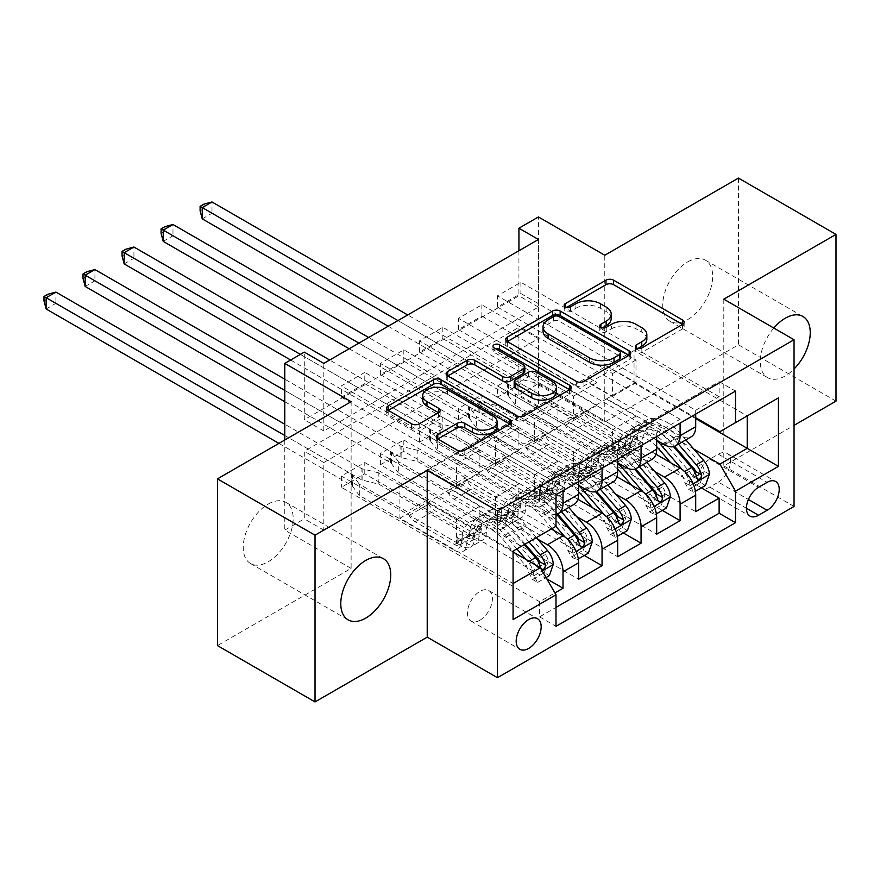 <?xml version="1.0" encoding="UTF-8"?>
<svg xmlns="http://www.w3.org/2000/svg" width="880" height="880" viewBox="0 0 880 880"><rect width="100%" height="100%" fill="white"/><g stroke="black" fill="none" stroke-linecap="round" stroke-linejoin="round"><path stroke-width="0.66" stroke-dasharray="4.4 3.3" d="M638.011 348.447L636.504 349.327A3.795 2.189 0 0 0 635.393 350.867A3.795 2.189 0 0 0 636.504 352.418A3.795 2.189 0 0 0 641.861 352.418L682.561 328.922A5.412 3.124 0 0 0 684.145 326.711A5.412 3.124 0 0 0 682.561 324.5L682.495 324.456M566.764 307.318L565.257 308.187A3.795 2.189 0 0 0 564.146 309.738A3.795 2.189 0 0 0 565.257 311.289A3.795 2.189 0 0 0 570.614 311.289L575.883 308.242L575.883 303.743M602.393 327.877L600.875 328.757A3.795 2.189 0 0 0 599.764 330.308A3.795 2.189 0 0 0 600.875 331.848A3.795 2.189 0 0 0 606.243 331.848L611.501 328.812L611.501 324.302M268.191 504.097A35.321 20.394 -60 0 1 285.857 502.348A35.321 20.394 -60 0 1 291.269 530.651A35.321 20.394 -60 0 1 268.191 561.781A35.321 20.394 -60 0 1 250.536 563.53A35.321 20.394 -60 0 1 245.124 535.227A35.321 20.394 -60 0 1 268.191 504.097M773.806 328.053A35.321 20.394 120 0 0 767.613 377.652A35.321 20.394 120 0 0 785.268 375.903A35.321 20.394 120 0 0 794.046 368.995M687.709 261.899A35.321 20.394 -60 0 1 705.364 260.15A35.321 20.394 -60 0 1 710.787 288.453A35.321 20.394 -60 0 1 687.709 319.572A35.321 20.394 -60 0 1 670.043 321.321A35.321 20.394 -60 0 1 664.631 293.018A35.321 20.394 -60 0 1 687.709 261.899M479.897 620.246A17.655 10.197 120 0 0 491.436 604.681A17.655 10.197 120 0 0 488.73 590.535A17.655 10.197 120 0 0 479.897 591.404A17.655 10.197 120 0 0 468.369 606.969A17.655 10.197 120 0 0 471.075 621.115A17.655 10.197 120 0 0 479.897 620.246M738.441 178.079L738.441 344.806L604.78 421.982L538.439 383.68L538.439 216.942M836 401.137L738.441 344.806M546.832 578.897L364.782 473.792L341.363 487.311L539.605 601.766L554.928 592.922M584.298 555.467L403.81 451.264L380.391 464.783L578.633 579.238M623.315 532.939L442.827 428.736L419.419 442.255L617.661 556.71M662.343 510.411L481.855 406.208L458.436 419.727L656.678 534.182M719.125 396.737L520.883 282.282L497.464 295.801L695.706 410.256L719.125 396.737L719.125 381.645L539.605 485.287L539.605 500.379L341.363 385.924L364.782 372.405L364.782 383.669L341.363 397.188L341.363 385.924M680.097 419.276L481.855 304.821L458.436 318.329L656.678 432.795L680.097 419.276L680.097 423.104M641.069 441.804L442.827 327.349L419.419 340.868L617.661 455.323L641.069 441.804L641.069 445.632M602.052 464.332L403.81 349.877L380.391 363.396L578.633 477.851L602.052 464.332L602.052 468.16M551.32 528.99L466.246 479.875L495.517 497.233L495.517 519.981L380.391 453.519L403.81 440L403.81 451.264M537.614 539.11L450.637 488.895L466.246 479.875M577.918 499.29L505.263 457.347L534.534 474.694L534.534 497.453L419.419 430.991L442.827 417.472L442.827 428.736M576.642 516.582L489.654 466.356L505.263 457.347M616.935 476.762L544.291 434.819L573.562 452.166L573.562 474.925L458.436 408.463L481.855 394.944L481.855 406.208M615.67 494.054L528.682 443.828L544.291 434.819M538.439 239.481L538.439 307.065L323.807 430.991L323.807 363.396M520.883 282.282L520.883 293.546L497.464 307.065L497.464 295.801M481.855 304.821L481.855 316.085L458.436 329.604L458.436 318.329M442.827 327.349L442.827 338.613L419.419 352.132L419.419 340.868M403.81 349.877L403.81 361.141L380.391 374.66L380.391 363.396M538.439 406.208L323.807 530.123L323.807 462.528L538.439 338.613L538.439 406.208L518.925 394.944L538.439 383.68M520.883 383.669L497.464 397.188L497.464 385.924L520.883 372.405L520.883 383.669L701.371 487.883M458.436 419.727L458.436 408.463M419.419 442.255L419.419 430.991M380.391 464.783L380.391 453.519M364.782 473.792L364.782 462.528L341.363 476.047L341.363 487.311M403.81 361.141L518.925 427.603L518.925 450.362L489.654 433.466L466.246 447.436L563.024 503.316A22.077 12.749 -120 0 0 574.057 504.405M466.246 447.436L450.637 456.445L547.415 512.325L563.024 503.316M442.827 338.613L557.953 405.075L557.953 427.834L528.682 410.938L505.263 424.908L602.052 480.777A22.077 12.749 -120 0 0 613.085 481.877M505.263 424.908L489.654 433.917L578.633 485.287M481.855 316.085L596.981 382.547L596.981 405.306L567.71 388.41L544.291 402.369L641.069 458.249A22.077 12.749 -120 0 0 652.113 459.338M544.291 402.369L528.682 411.389L617.661 462.759M654.687 471.515L567.71 421.3L583.319 412.291L612.59 429.638L612.59 452.397L497.464 385.924M655.963 454.234L583.319 412.291M520.883 293.546L635.998 360.019L635.998 382.767L606.727 365.871L567.71 388.85L656.678 440.22M583.319 379.841L680.097 435.721A22.077 12.749 -120 0 0 691.13 436.81M695.706 414.084L695.706 410.256M563.024 490.688L563.024 486.86L539.605 500.379M578.633 481.679L578.633 477.851M617.661 459.151L617.661 455.323M656.678 436.623L656.678 432.795M539.605 601.766L539.605 616.869L555.995 607.398M364.782 383.669L479.897 450.142L479.897 472.89L450.637 455.994L399.905 485.738L399.905 518.177L513.073 583.517L513.073 551.078L502.744 539.154A35.046 20.229 -120 0 0 474.089 527.934A35.046 20.229 -120 0 0 466.84 543.532A17.38 10.032 60 0 1 463.243 551.265A17.38 10.032 60 0 1 454.542 550.407L359.315 495.429L359.315 484.165L406.923 511.643L426.437 500.379L428.637 504.196A11.99 6.919 -120 0 0 434.632 510.521L474.056 533.28A10.208 5.896 60 0 0 479.16 533.786A10.208 5.896 60 0 0 481.272 529.243A42.218 24.376 -120 0 1 490.017 510.455L482.603 514.745A42.218 24.376 -120 0 0 473.858 533.522L481.272 529.243M513.073 551.98L427.218 502.414L456.489 519.761L456.489 542.509L341.363 476.047M399.905 518.177L427.218 502.414M693.715 448.987L606.727 398.772L634.051 382.998L695.706 418.594M634.051 382.998L634.051 350.559L747.219 415.888L719.906 431.662M634.051 350.559L606.727 366.322L695.706 417.692M351.12 401.698L351.12 568.425L217.459 645.59M351.12 568.425L284.779 530.123L304.293 518.859L304.293 451.264L518.925 327.349L518.925 394.944M323.807 530.123L304.293 518.859M723.8 299.178L723.8 465.916L794.046 425.359M723.8 465.916L794.046 506.462M284.779 440L284.779 530.123M518.925 250.745L518.925 295.801L304.293 419.727L304.293 352.132M399.905 485.738L513.073 551.078L540.386 535.304L427.218 469.964M450.637 488.895L427.218 502.865M489.654 466.356L466.246 480.326M528.682 443.828L505.263 457.798M567.71 421.3L544.291 435.27M606.727 398.772L583.319 412.742M538.439 307.065L518.925 295.801M323.807 430.991L304.293 419.727M538.439 338.613L518.925 327.349M323.807 462.528L304.293 451.264M606.727 399.223L635.998 416.119L635.998 438.878L612.59 452.397M635.998 416.119L612.59 429.638M635.998 438.878L520.883 372.405M497.464 397.188L695.706 511.643M719.125 381.645L735.515 391.105M497.464 307.065L612.59 373.538L612.59 396.286L583.319 379.39M635.998 382.767L612.59 396.286M635.998 360.019L612.59 373.538M563.024 486.86L364.782 372.405M567.71 421.751L596.981 438.647L573.562 452.166M596.981 438.647L596.981 461.406L573.562 474.925M596.981 461.406L481.855 394.944M458.436 329.604L573.562 396.066L573.562 418.825L544.291 401.918M596.981 405.306L573.562 418.825M596.981 382.547L573.562 396.066M557.953 427.834L534.534 441.353L505.263 424.457M557.953 405.075L534.534 418.594L534.534 441.353M419.419 352.132L534.534 418.594M528.682 444.279L557.953 461.175L557.953 483.934L442.827 417.472M557.953 483.934L534.534 497.453M557.953 461.175L534.534 474.694M518.925 450.362L495.517 463.881L466.246 446.985M518.925 427.603L495.517 441.122L495.517 463.881M380.391 374.66L495.517 441.122M489.654 466.807L518.925 483.714L518.925 506.462L403.81 440M518.925 506.462L495.517 519.981M518.925 483.714L495.517 497.233M479.897 472.89L456.489 486.409L427.218 469.513M479.897 450.142L456.489 463.661L456.489 486.409M539.605 485.287L555.995 494.747M555.995 526.295L540.386 535.304M341.363 397.188L456.489 463.661M555.995 514.305A22.077 12.749 60 0 1 547.415 512.325M450.637 489.346L479.897 506.242L479.897 529.001L364.782 462.528M539.605 616.869L555.995 626.329M479.897 529.001L456.489 542.509M479.897 506.242L456.489 519.761M513.073 619.564L513.073 583.517M718.344 482.13A17.105 9.878 120 0 0 729.52 467.06A17.105 9.878 120 0 0 726.891 453.343A17.105 9.878 120 0 0 718.344 454.19L709.753 459.151A17.105 9.878 120 0 0 698.577 474.232A17.105 9.878 120 0 0 701.206 487.938A17.105 9.878 120 0 0 709.753 487.091L718.344 482.13L748.407 499.488M604.78 421.982L604.78 255.244M646.844 339.207A17.336 10.01 0 0 0 641.762 332.134L641.762 327.624M611.501 328.812A17.336 10.01 0 0 1 636.02 328.812L641.762 332.134M611.215 318.637A17.336 10.01 0 0 0 606.144 311.564L606.144 307.054M575.883 308.242A17.336 10.01 0 0 1 600.402 308.242L606.144 311.564M507.386 341.594L507.32 341.638A5.412 3.124 0 0 0 505.725 343.849A5.412 3.124 0 0 0 507.32 346.06L576.268 385.869A5.412 3.124 0 0 0 583.924 385.869L629.123 359.777A5.412 3.124 0 0 0 630.718 357.566A5.412 3.124 0 0 0 629.123 355.355L629.057 355.311M620.664 357.566A3.795 2.189 0 0 0 619.553 356.015L619.553 351.505M543.037 331.353A17.336 10.01 0 0 1 548.108 324.28L553.663 321.068A3.795 2.189 0 0 1 559.031 321.068L619.553 356.015M569.492 389.697L569.558 389.741A5.412 3.124 0 0 1 571.153 391.952A5.412 3.124 0 0 1 569.558 394.163L524.359 420.255L524.359 415.756M447.821 375.991L447.755 376.024A5.412 3.124 0 0 0 446.16 378.235A5.412 3.124 0 0 0 447.755 380.457L516.703 420.255A5.412 3.124 0 0 0 524.359 420.255M524.799 371.382A5.412 3.124 0 0 0 523.215 369.171L494.098 352.363L494.098 347.864M495.616 348.733A3.795 2.189 0 0 0 492.987 350.812A3.795 2.189 0 0 0 494.098 352.363M556.468 391.842A14.487 8.371 0 0 0 552.233 385.924L552.233 381.414M514.162 386.309A5.412 3.124 0 0 1 515.746 384.098L528.572 376.695A5.412 3.124 0 0 1 536.239 376.695L552.233 385.924M437.866 439.01L437.789 439.054A5.412 3.124 0 0 0 436.205 441.265A5.412 3.124 0 0 0 437.789 443.476L457.138 454.652A5.412 3.124 0 0 0 464.794 454.652L509.993 428.549A5.412 3.124 0 0 0 511.588 426.338A5.412 3.124 0 0 0 509.993 424.127L509.927 424.083M497.101 426.338A14.487 8.371 0 0 0 492.855 420.42L492.855 415.921M422.73 400.136A14.487 8.371 0 0 1 431.673 392.403A14.487 8.371 0 0 1 447.469 394.218L492.855 420.42M388.256 410.377L388.19 410.421A5.412 3.124 0 0 0 386.606 412.632A5.412 3.124 0 0 0 388.19 414.843L411.554 428.329A5.412 3.124 0 0 0 419.21 428.329L438.559 417.164A5.412 3.124 0 0 0 440.143 414.953A5.412 3.124 0 0 0 438.559 412.742L438.482 412.698M709.368 474.243L704.286 471.317A7.447 4.301 -120 0 0 701.393 464.431L678.359 437.756A35.046 20.229 -120 0 0 649.704 426.547A35.046 20.229 -120 0 0 642.444 442.145L635.03 446.424A17.38 10.032 60 0 1 631.433 454.157A17.38 10.032 60 0 1 622.743 453.299L618.827 451.044A3.311 1.914 -0 0 0 614.141 451.044A3.311 1.914 -0 0 0 613.173 452.397A3.311 1.914 -0 0 0 614.141 453.739L618.057 456.005A17.38 10.032 -120 0 0 626.747 456.863A17.38 10.032 -120 0 0 630.355 449.13L622.93 453.409A17.38 10.032 60 0 1 619.333 461.142A17.38 10.032 60 0 1 610.643 460.284L515.416 405.306L515.416 394.042L563.024 421.531L582.538 410.256L584.738 414.073A11.99 6.919 -120 0 0 590.733 420.398L630.157 443.157A10.208 5.896 60 0 0 635.261 443.663A10.208 5.896 60 0 0 637.373 439.12A42.218 24.376 -120 0 1 646.118 420.343L638.704 424.622A42.218 24.376 -120 0 0 629.959 443.399L637.373 439.12M656.678 440.462A42.218 24.376 -120 0 0 626.604 431.607A42.218 24.376 -120 0 0 617.859 450.384L625.273 446.105A10.208 5.896 60 0 1 623.161 450.648A10.208 5.896 60 0 1 618.057 450.142L614.141 447.887A3.311 1.914 180 0 1 613.173 446.534A3.311 1.914 180 0 1 614.141 445.181A3.311 1.914 180 0 1 618.827 445.181L622.743 447.436A10.208 5.896 -120 0 0 627.847 447.942A10.208 5.896 -120 0 0 629.959 443.399M642.444 442.145A17.38 10.032 60 0 1 638.847 449.878A17.38 10.032 60 0 1 630.157 449.02L534.93 394.042L518.914 390.093A5.522 3.19 180 0 1 517.176 389.422L212.003 213.235L212.003 201.971M582.538 410.256L534.93 382.778L534.93 394.042M685.839 439.868L680.636 433.84A42.218 24.376 -120 0 0 646.118 420.343M684.772 482.581L689.854 485.507L693.759 492.272L688.688 489.346L684.772 482.581A7.447 4.301 -120 0 0 681.879 475.695L670.67 462.715M689.854 485.507A14.63 8.448 -120 0 0 684.156 471.779L682.264 469.59M617.859 450.384A10.208 5.896 60 0 1 615.747 454.927A10.208 5.896 60 0 1 610.643 454.421L571.219 431.662A11.99 6.919 60 0 1 565.224 425.337L563.024 421.531M656.678 446.677A35.046 20.229 -120 0 0 630.19 437.822A35.046 20.229 -120 0 0 622.93 453.409M693.759 492.272L695.376 491.337M688.688 489.346L700.392 482.581L705.463 485.507M704.286 471.317L700.392 482.581M388.19 326.216L507.419 395.054A5.522 3.19 180 0 1 508.585 396.055L515.416 405.306M202.246 218.867L212.003 213.235L203.995 208.615L200.101 210.87M678.425 444.147L673.222 438.119A42.218 24.376 -120 0 0 638.704 424.622M625.273 446.105A42.218 24.376 60 0 1 634.018 427.328A42.218 24.376 60 0 1 668.536 440.825L673.541 446.622M635.03 446.424A35.046 20.229 60 0 1 642.29 430.837A35.046 20.229 60 0 1 670.945 442.046L674.597 446.281M695.849 471.625L692.67 476.322L691.174 474.331A7.447 4.301 -120 0 0 689.293 471.416L666.259 444.741A35.046 20.229 -120 0 0 637.604 433.532A35.046 20.229 -120 0 0 630.355 449.13M534.93 382.778L518.914 378.829A5.522 3.19 180 0 1 517.176 378.158L407.704 314.952M397.947 320.584L507.419 383.79A5.522 3.19 180 0 1 508.585 384.791L515.416 394.042M203.995 204.105L203.995 208.615M670.34 496.771L665.269 493.845A7.447 4.301 -120 0 0 662.365 486.959L639.331 460.295A35.046 20.229 -120 0 0 610.676 449.086A35.046 20.229 -120 0 0 603.427 464.673L596.013 468.952A17.38 10.032 60 0 1 592.405 476.696A17.38 10.032 60 0 1 583.715 475.827L579.81 473.572A3.311 1.914 -0 0 0 575.124 473.572A3.311 1.914 -0 0 0 574.156 474.925A3.311 1.914 -0 0 0 575.124 476.278L579.029 478.533A17.38 10.032 -120 0 0 587.73 479.391A17.38 10.032 -120 0 0 591.327 471.658L583.913 475.937A17.38 10.032 60 0 1 580.316 483.67A17.38 10.032 60 0 1 571.615 482.812L476.388 427.834L476.388 416.57L523.996 444.059L543.51 432.795L545.71 436.601A11.99 6.919 -120 0 0 551.705 442.926L591.129 465.696A10.208 5.896 60 0 0 596.233 466.202A10.208 5.896 60 0 0 598.345 461.659A42.218 24.376 -120 0 1 607.09 442.871L599.676 447.15A42.218 24.376 -120 0 0 590.931 465.938L598.345 461.659M617.661 463.001A42.218 24.376 -120 0 0 587.576 454.135A42.218 24.376 -120 0 0 578.842 472.923L586.256 468.633A10.208 5.896 60 0 1 584.144 473.176A10.208 5.896 60 0 1 579.029 472.681L575.124 470.415A3.311 1.914 180 0 1 574.156 469.062A3.311 1.914 180 0 1 575.124 467.709A3.311 1.914 180 0 1 579.81 467.709L583.715 469.975A10.208 5.896 -120 0 0 588.819 470.481A10.208 5.896 -120 0 0 590.931 465.938M603.427 464.673A17.38 10.032 60 0 1 599.819 472.406A17.38 10.032 60 0 1 591.129 471.548L495.902 416.57L479.886 412.632A5.522 3.19 180 0 1 478.148 411.95L172.975 235.763L172.975 224.499M543.51 432.795L495.902 405.306L495.902 416.57M646.811 462.396L641.608 456.368A42.218 24.376 -120 0 0 607.09 442.871M645.755 505.109L650.826 508.046L654.731 514.8L649.66 511.874L645.755 505.109A7.447 4.301 -120 0 0 642.851 498.223L631.642 485.254M650.826 508.046A14.63 8.448 -120 0 0 645.128 494.307L643.247 492.118M578.842 472.923A10.208 5.896 60 0 1 576.719 477.466A10.208 5.896 60 0 1 571.615 476.96L532.191 454.19A11.99 6.919 60 0 1 526.196 447.865L523.996 444.059M617.661 469.205A35.046 20.229 -120 0 0 591.162 460.35A35.046 20.229 -120 0 0 583.913 475.937M654.731 514.8L656.359 513.865M649.66 511.874L661.364 505.109L666.435 508.046M665.269 493.845L661.364 505.109M349.173 348.755L468.391 417.582A5.522 3.19 180 0 1 469.568 418.583L476.388 427.834M163.218 241.395L172.975 235.763L164.978 231.143L161.073 233.398M639.397 466.686L634.194 460.658A42.218 24.376 -120 0 0 599.676 447.15M586.256 468.633A42.218 24.376 60 0 1 594.99 449.856A42.218 24.376 60 0 1 629.508 463.353L634.513 469.15M596.013 468.952A35.046 20.229 60 0 1 603.262 453.365A35.046 20.229 60 0 1 631.917 464.574L635.569 468.809M656.832 494.153L653.653 498.85L652.146 496.859A7.447 4.301 -120 0 0 650.265 493.944L627.231 467.28A35.046 20.229 -120 0 0 598.576 456.071A35.046 20.229 -120 0 0 591.327 471.658M495.902 405.306L479.886 401.368A5.522 3.19 180 0 1 478.148 400.686L368.676 337.491M358.93 343.123L468.391 406.318A5.522 3.19 180 0 1 469.568 407.319L476.388 416.57M164.978 226.633L164.978 231.143M631.312 519.31L626.241 516.373A7.447 4.301 -120 0 0 623.337 509.498L600.303 482.823A35.046 20.229 -120 0 0 571.659 471.614A35.046 20.229 -120 0 0 564.399 487.201L556.985 491.491A17.38 10.032 60 0 1 553.388 499.224A17.38 10.032 60 0 1 544.698 498.355L540.782 496.1A3.311 1.914 -0 0 0 536.096 496.1A3.311 1.914 -0 0 0 535.128 497.453A3.311 1.914 -0 0 0 536.096 498.806L540.012 501.061A17.38 10.032 -120 0 0 548.702 501.93A17.38 10.032 -120 0 0 552.299 494.186L544.885 498.476A17.38 10.032 60 0 1 541.288 506.209A17.38 10.032 60 0 1 532.598 505.34L437.371 450.362L437.371 439.098L484.979 466.587L504.493 455.323L506.682 459.129A11.99 6.919 -120 0 0 512.688 465.465L552.112 488.224A10.208 5.896 60 0 0 557.216 488.73A10.208 5.896 60 0 0 559.328 484.187A42.218 24.376 -120 0 1 568.062 465.399L560.648 469.678A42.218 24.376 -120 0 0 551.914 488.466L559.328 484.187M578.633 485.529A42.218 24.376 -120 0 0 548.559 476.663A42.218 24.376 -120 0 0 539.814 495.451L547.228 491.172A10.208 5.896 60 0 1 545.116 495.715A10.208 5.896 60 0 1 540.012 495.209L536.096 492.943A3.311 1.914 180 0 1 535.128 491.601A3.311 1.914 180 0 1 536.096 490.248A3.311 1.914 180 0 1 540.782 490.248L544.698 492.503A10.208 5.896 -120 0 0 549.802 493.009A10.208 5.896 -120 0 0 551.914 488.466M564.399 487.201A17.38 10.032 60 0 1 560.802 494.945A17.38 10.032 60 0 1 552.112 494.076L456.874 439.098L440.858 435.16A5.522 3.19 180 0 1 439.12 434.478L133.947 258.291L133.947 247.027M504.493 455.323L456.874 427.834L456.874 439.098M607.794 484.935L602.58 478.907A42.218 24.376 -120 0 0 568.062 465.399M606.727 527.637L611.798 530.574L615.703 537.328L610.632 534.402L606.727 527.637A7.447 4.301 -120 0 0 603.834 520.762L592.625 507.782M611.798 530.574A14.63 8.448 -120 0 0 606.111 516.835L604.219 514.646M539.814 495.451A10.208 5.896 60 0 1 537.702 499.994A10.208 5.896 60 0 1 532.598 499.488L493.174 476.729A11.99 6.919 60 0 1 487.179 470.393L484.979 466.587M578.633 491.733A35.046 20.229 -120 0 0 552.145 482.878A35.046 20.229 -120 0 0 544.885 498.476M615.703 537.328L617.331 536.393M610.632 534.402L622.336 527.648L627.418 530.574M626.241 516.373L622.336 527.648M290.631 360.019L429.363 440.11A5.522 3.19 180 0 1 430.54 441.122L437.371 450.362M124.19 263.923L133.947 258.291L125.95 253.671L122.045 255.926M600.38 489.214L595.166 483.186A42.218 24.376 -120 0 0 560.648 469.678M547.228 491.172A42.218 24.376 60 0 1 555.973 472.384A42.218 24.376 60 0 1 590.491 485.892L595.485 491.678M556.985 491.491A35.046 20.229 60 0 1 564.234 475.893A35.046 20.229 60 0 1 592.889 487.102L596.552 491.337M617.804 516.692L614.625 521.378L613.118 519.387A7.447 4.301 -120 0 0 611.248 516.483L588.203 489.808A35.046 20.229 -120 0 0 559.559 478.599A35.046 20.229 -120 0 0 552.299 494.186M456.874 427.834L440.858 423.896A5.522 3.19 180 0 1 439.12 423.214L329.659 360.019M300.388 354.387L429.363 428.846A5.522 3.19 180 0 1 430.54 429.847L437.371 439.098M125.95 249.172L125.95 253.671M592.295 541.838L587.213 538.912A7.447 4.301 -120 0 0 584.32 532.026L561.286 505.351A35.046 20.229 -120 0 0 532.631 494.142A35.046 20.229 -120 0 0 525.371 509.74L517.957 514.019A17.38 10.032 60 0 1 514.36 521.752A17.38 10.032 60 0 1 505.67 520.894L501.754 518.628A3.311 1.914 -0 0 0 497.068 518.628A3.311 1.914 -0 0 0 496.1 519.981A3.311 1.914 -0 0 0 497.068 521.334L500.984 523.6A17.38 10.032 -120 0 0 509.674 524.458A17.38 10.032 -120 0 0 513.282 516.725L505.857 521.004A17.38 10.032 60 0 1 502.26 528.737A17.38 10.032 60 0 1 493.57 527.879L398.343 472.89L398.343 461.626L445.951 489.115L465.465 477.851L467.665 481.657A11.99 6.919 -120 0 0 473.66 487.993L513.084 510.752A10.208 5.896 60 0 0 518.188 511.258A10.208 5.896 60 0 0 520.3 506.715A42.218 24.376 -120 0 1 529.045 487.927L521.631 492.206A42.218 24.376 -120 0 0 512.886 510.994L520.3 506.715M555.863 526.372L544.049 512.699A42.218 24.376 -120 0 0 509.531 499.191A42.218 24.376 -120 0 0 500.786 517.979L508.2 513.7A10.208 5.896 60 0 1 506.088 518.243A10.208 5.896 60 0 1 500.984 517.737L497.068 515.482A3.311 1.914 180 0 1 496.1 514.129A3.311 1.914 180 0 1 497.068 512.776A3.311 1.914 180 0 1 501.754 512.776L505.67 515.031A10.208 5.896 -120 0 0 510.774 515.537A10.208 5.896 -120 0 0 512.886 510.994M525.371 509.74A17.38 10.032 60 0 1 521.774 517.473A17.38 10.032 60 0 1 513.084 516.615L417.857 461.626L401.841 457.688A5.522 3.19 180 0 1 400.103 457.006L94.93 280.819L94.93 269.555M465.465 477.851L417.857 450.362L417.857 461.626M568.766 507.463L563.563 501.435A42.218 24.376 -120 0 0 529.045 487.927M567.699 550.176L572.781 553.102L576.686 559.867L571.615 556.93L567.699 550.176A7.447 4.301 -120 0 0 564.806 543.29L553.597 530.31M572.781 553.102A14.63 8.448 -120 0 0 567.083 539.374L565.191 537.185M500.786 517.979A10.208 5.896 60 0 1 498.674 522.522A10.208 5.896 60 0 1 493.57 522.016L454.146 499.257A11.99 6.919 60 0 1 448.151 492.932L445.951 489.115M552.079 528.55L541.772 516.615A35.046 20.229 -120 0 0 513.117 505.406A35.046 20.229 -120 0 0 505.857 521.004M576.686 559.867L578.303 558.921M571.615 556.93L583.319 550.176L588.39 553.102M587.213 538.912L583.319 550.176M284.779 401.698L390.346 462.649A5.522 3.19 180 0 1 391.512 463.65L398.343 472.89M85.173 286.451L94.93 280.819L86.922 276.199L83.028 278.454M561.352 511.742L556.149 505.714A42.218 24.376 -120 0 0 521.631 492.206M508.2 513.7A42.218 24.376 60 0 1 516.945 494.912A42.218 24.376 60 0 1 551.463 508.42L556.468 514.206M517.957 514.019A35.046 20.229 60 0 1 525.217 498.421A35.046 20.229 60 0 1 553.861 509.63L557.524 513.865M578.776 539.22L575.597 543.906L574.101 541.926A7.447 4.301 -120 0 0 572.22 539.011L549.186 512.336A35.046 20.229 -120 0 0 520.531 501.127A35.046 20.229 -120 0 0 513.282 516.725M417.857 450.362L401.841 446.424A5.522 3.19 180 0 1 400.103 445.742L284.779 379.17M284.779 390.434L390.346 451.374A5.522 3.19 180 0 1 391.512 452.386L398.343 461.626M86.922 271.7L86.922 276.199M553.267 564.366L548.196 561.44A7.447 4.301 -120 0 0 545.292 554.554L522.258 527.879A35.046 20.229 -120 0 0 493.603 516.67A35.046 20.229 -120 0 0 486.354 532.268L478.94 536.547A17.38 10.032 60 0 1 475.332 544.28A17.38 10.032 60 0 1 466.642 543.422L462.737 541.167A3.311 1.914 -0 0 0 458.051 541.167A3.311 1.914 -0 0 0 457.083 542.52A3.311 1.914 -0 0 0 458.051 543.862L461.956 546.128A17.38 10.032 -120 0 0 470.657 546.986A17.38 10.032 -120 0 0 474.254 539.253L466.84 543.532M516.835 548.9L505.021 535.227A42.218 24.376 -120 0 0 470.503 521.73A42.218 24.376 -120 0 0 461.769 540.507L469.183 536.228A10.208 5.896 60 0 1 467.071 540.771A10.208 5.896 60 0 1 461.956 540.265L458.051 538.01A3.311 1.914 180 0 1 457.083 536.657A3.311 1.914 180 0 1 458.051 535.304A3.311 1.914 180 0 1 462.737 535.304L466.642 537.559A10.208 5.896 -120 0 0 471.746 538.065A10.208 5.896 -120 0 0 473.858 533.522M486.354 532.268A17.38 10.032 60 0 1 482.746 540.001A17.38 10.032 60 0 1 474.056 539.143L378.829 484.165L362.813 480.216A5.522 3.19 180 0 1 361.075 479.545L55.902 303.358L55.902 292.083M426.437 500.379L378.829 472.89L378.829 484.165M536.349 537.636L524.535 523.963A42.218 24.376 -120 0 0 490.017 510.455M528.682 572.704L533.753 575.63L537.658 582.395L532.587 579.469L528.682 572.704A7.447 4.301 -120 0 0 525.778 565.818L514.569 552.838M533.753 575.63A14.63 8.448 -120 0 0 528.055 561.902L525.866 559.361M461.769 540.507A10.208 5.896 60 0 1 459.646 545.05A10.208 5.896 60 0 1 454.542 544.544L415.118 521.785A11.99 6.919 60 0 1 409.123 515.46L406.923 511.643M537.658 582.395L546.051 577.544M532.587 579.469L544.291 572.704L549.362 575.63M548.196 561.44L544.291 572.704M278.927 443.377L351.318 485.177A5.522 3.19 180 0 1 352.495 486.178L359.315 495.429M46.145 308.99L55.902 303.358L47.905 298.738L44 300.982M528.935 541.915L517.121 528.242A42.218 24.376 -120 0 0 482.603 514.745M469.183 536.228A42.218 24.376 60 0 1 477.917 517.44A42.218 24.376 60 0 1 512.435 530.948L524.249 544.621M478.94 536.547A35.046 20.229 60 0 1 486.189 520.949A35.046 20.229 60 0 1 514.844 532.169L525.151 544.104M539.759 561.748L536.58 566.445L535.073 564.454A7.447 4.301 -120 0 0 533.192 561.539L510.158 534.864A35.046 20.229 -120 0 0 481.503 523.655A35.046 20.229 -120 0 0 474.254 539.253M378.829 472.89L362.813 468.952A5.522 3.19 180 0 1 361.075 468.281L284.779 424.226M284.779 435.49L351.318 473.913A5.522 3.19 180 0 1 352.495 474.914L359.315 484.165M47.905 294.228L47.905 298.738M641.861 352.418L641.861 347.919M570.614 311.289L570.614 306.779M606.243 331.848L606.243 327.349M586.443 489.797L602.052 480.777M625.46 467.258L641.069 458.249M664.488 444.73L680.097 435.721M718.344 454.19L767.118 482.361M709.753 487.091L746.438 508.266M709.753 459.151L758.538 487.311M636.02 328.812L636.02 324.302M600.875 328.757L600.875 327.349M600.402 308.242L600.402 303.743M565.257 308.187L565.257 306.779M682.561 324.5L682.561 328.922M636.504 349.327L636.504 347.919M576.268 385.869L576.268 381.359M507.32 346.06L507.32 341.638M629.123 355.355L629.123 359.777M583.924 385.869L583.924 381.359M559.031 321.068L559.031 316.569M553.663 321.068L553.663 316.569M548.108 324.28L548.108 319.77M569.558 394.163L569.558 389.741M516.703 420.255L516.703 415.756M447.755 380.457L447.755 376.024M523.215 369.171L523.215 364.672M536.239 376.695L536.239 372.185M528.572 376.695L528.572 372.185M515.746 384.098L515.746 379.599M437.789 439.054L437.789 443.476M447.469 394.218L447.469 389.708M438.559 412.742L438.559 417.164M419.21 428.329L419.21 423.83M411.554 428.329L411.554 423.83M388.19 414.843L388.19 410.421M509.993 424.127L509.993 428.549M464.794 454.652L464.794 450.142M457.138 454.652L457.138 450.142M618.827 445.181L618.827 451.044M689.953 485.683L693.154 483.835M704.198 471.603L684.882 482.757M622.743 447.436L630.157 443.157M571.219 431.662L590.733 420.398M610.643 454.421L618.057 450.142M630.157 449.02L622.743 453.299M618.057 456.005L610.643 460.284M673.222 438.119L680.636 433.84M663.135 443.949L668.536 440.825M678.359 437.756L670.945 442.046M666.259 444.741L658.845 449.031M701.393 464.431L693.979 468.71M689.293 471.416L681.879 475.695M565.224 425.337L584.738 414.073M518.914 390.093L518.914 378.829M517.176 389.422L517.176 378.158M507.419 395.054L507.419 383.79M508.585 396.055L508.585 384.791M691.174 474.331L696.784 477.576M614.141 447.887L614.141 453.739M579.81 467.709L579.81 473.572M650.925 508.211L654.126 506.363M665.17 494.131L645.854 505.285M583.715 469.975L591.129 465.696M532.191 454.19L551.705 442.926M571.615 476.96L579.029 472.681M591.129 471.548L583.715 475.827M579.029 478.533L571.615 482.812M634.194 460.658L641.608 456.368M624.107 466.477L629.508 463.353M639.331 460.295L631.917 464.574M627.231 467.28L619.817 471.559M662.365 486.959L654.951 491.249M650.265 493.944L642.851 498.223M526.196 447.865L545.71 436.601M479.886 412.632L479.886 401.368M478.148 411.95L478.148 400.686M468.391 417.582L468.391 406.318M469.568 418.583L469.568 407.319M652.146 496.859L657.756 500.104M575.124 470.415L575.124 476.278M540.782 490.248L540.782 496.1M611.897 530.739L615.098 528.891M626.142 516.659L606.826 527.813M544.698 492.503L552.112 488.224M493.174 476.729L512.688 465.465M532.598 499.488L540.012 495.209M552.112 494.076L544.698 498.355M540.012 501.061L532.598 505.34M595.166 483.186L602.58 478.907M585.079 489.005L590.491 485.892M600.303 482.823L592.889 487.102M588.203 489.808L580.789 494.087M623.337 509.498L615.923 513.777M611.248 516.483L603.834 520.762M487.179 470.393L506.682 459.129M440.858 435.16L440.858 423.896M439.12 434.478L439.12 423.214M429.363 440.11L429.363 428.846M430.54 441.122L430.54 429.847M613.118 519.387L618.739 522.632M536.096 492.943L536.096 498.806M501.754 512.776L501.754 518.628M572.88 553.278L576.081 551.43M587.125 539.187L567.809 550.341M505.67 515.031L513.084 510.752M454.146 499.257L473.66 487.993M493.57 522.016L500.984 517.737M513.084 516.615L505.67 520.894M500.984 523.6L493.57 527.879M556.149 505.714L563.563 501.435M544.049 512.699L551.463 508.42M561.286 505.351L553.861 509.63M549.186 512.336L541.772 516.615M584.32 532.026L576.906 536.305M572.22 539.011L564.806 543.29M448.151 492.932L467.665 481.657M401.841 457.688L401.841 446.424M400.103 457.006L400.103 445.742M390.346 462.649L390.346 451.374M391.512 463.65L391.512 452.386M574.101 541.926L579.711 545.16M497.068 515.482L497.068 521.334M462.737 535.304L462.737 541.167M533.852 575.806L542.245 570.955M548.097 561.726L528.781 572.869M466.642 537.559L474.056 533.28M415.118 521.785L434.632 510.521M454.542 544.544L461.956 540.265M474.056 539.143L466.642 543.422M461.956 546.128L454.542 550.407M517.121 528.242L524.535 523.963M505.021 535.227L512.435 530.948M522.258 527.879L514.844 532.169M510.158 534.864L502.744 539.154M545.292 554.554L537.878 558.833M528.055 561.902L529.166 561.264M533.192 561.539L525.778 565.818M409.123 515.46L428.637 504.196M362.813 480.216L362.813 468.952M361.075 479.545L361.075 468.281M351.318 485.177L351.318 473.913M352.495 486.178L352.495 474.914M535.073 564.454L540.683 567.699M458.051 538.01L458.051 543.862M285.857 502.348L383.416 558.679M705.364 260.15L802.934 316.47M488.73 590.535L537.515 618.695M726.891 453.343L775.676 481.514M701.206 487.938L749.98 516.098M471.075 621.115L519.849 649.286M670.043 321.321L767.613 377.652M250.536 563.53L348.095 619.85M599.764 330.308L599.764 325.798M564.146 309.738L564.146 305.228M684.145 326.711L684.145 322.201M635.393 350.867L635.393 346.368M505.725 343.849L505.725 339.35M630.718 357.566L630.718 353.056M446.16 378.235L446.16 373.736M492.987 350.812L492.987 346.313M571.153 391.952L571.153 387.442M440.143 414.953L440.143 410.443M386.606 412.632L386.606 408.122M511.588 426.338L511.588 421.839M436.205 441.265L436.205 436.766M627.847 447.942L635.261 443.663M615.747 454.927L623.161 450.648M631.433 454.157L638.847 449.878M619.333 461.142L626.747 456.863M634.018 427.328L626.604 431.607M649.704 426.547L642.29 430.837M637.604 433.532L630.19 437.822M692.67 476.322L697.851 479.303M613.173 446.534L613.173 452.397M588.819 470.481L596.233 466.202M576.719 477.466L584.144 473.176M592.405 476.696L599.819 472.406M580.316 483.67L587.73 479.391M594.99 449.856L587.576 454.135M610.676 449.086L603.262 453.365M598.576 456.071L591.162 460.35M653.653 498.85L658.823 501.842M574.156 469.062L574.156 474.925M549.802 493.009L557.216 488.73M537.702 499.994L545.116 495.715M553.388 499.224L560.802 494.945M541.288 506.209L548.702 501.93M555.973 472.384L548.559 476.663M571.659 471.614L564.234 475.893M559.559 478.599L552.145 482.878M614.625 521.378L619.806 524.37M535.128 491.601L535.128 497.453M510.774 515.537L518.188 511.258M498.674 522.522L506.088 518.243M514.36 521.752L521.774 517.473M502.26 528.737L509.674 524.458M516.945 494.912L509.531 499.191M532.631 494.142L525.217 498.421M520.531 501.127L513.117 505.406M575.597 543.906L580.778 546.898M496.1 514.129L496.1 519.981M471.746 538.065L479.16 533.786M459.646 545.05L467.071 540.771M475.332 544.28L482.746 540.001M463.243 551.265L470.657 546.986M477.917 517.44L470.503 521.73M493.603 516.67L486.189 520.949M481.503 523.655L474.089 527.934M536.58 566.445L541.75 569.426M457.083 536.657L457.083 542.52"/><path stroke-width="1.32" d="M636.504 347.919A3.795 2.189 0 0 0 641.861 347.919L682.561 324.412A5.412 3.124 0 0 0 684.145 322.201A5.412 3.124 0 0 0 682.561 319.99L613.613 280.181A5.412 3.124 0 0 0 605.957 280.181L565.257 303.688A3.795 2.189 0 0 0 564.146 305.228A3.795 2.189 0 0 0 565.257 306.779A3.795 2.189 0 0 0 570.614 306.779L575.883 303.743A17.336 10.01 0 0 1 600.402 303.743L606.144 307.054A17.336 10.01 0 0 1 611.215 314.138A17.336 10.01 0 0 1 606.144 321.211L600.875 324.247A3.795 2.189 0 0 0 599.764 325.798A3.795 2.189 0 0 0 600.875 327.349A3.795 2.189 0 0 0 606.243 327.349L611.501 324.302A17.336 10.01 0 0 1 636.02 324.302L641.762 327.624A17.336 10.01 0 0 1 646.844 334.697A17.336 10.01 0 0 1 641.762 341.781L636.504 344.817A3.795 2.189 0 0 0 635.393 346.368A3.795 2.189 0 0 0 636.504 347.919L636.504 344.817M365.761 618.101A35.321 20.394 120 0 0 388.828 586.982A35.321 20.394 120 0 0 383.416 558.679A35.321 20.394 120 0 0 365.761 560.428A35.321 20.394 120 0 0 342.683 591.547A35.321 20.394 120 0 0 348.095 619.85A35.321 20.394 120 0 0 365.761 618.101M794.046 368.995A35.321 20.394 120 0 0 802.934 316.47A35.321 20.394 120 0 0 785.268 318.219A35.321 20.394 120 0 0 773.806 328.053M528.682 648.406A17.655 10.197 120 0 0 540.221 632.841A17.655 10.197 120 0 0 537.515 618.695A17.655 10.197 120 0 0 528.682 619.564A17.655 10.197 120 0 0 517.143 635.129A17.655 10.197 120 0 0 519.849 649.286A17.655 10.197 120 0 0 528.682 648.406M437.789 434.555A5.412 3.124 0 0 0 436.205 436.766A5.412 3.124 0 0 0 437.789 438.977L457.138 450.142A5.412 3.124 0 0 0 464.794 450.142L509.993 424.05A5.412 3.124 0 0 0 511.588 421.839A5.412 3.124 0 0 0 509.993 419.628L441.045 379.819A5.412 3.124 0 0 0 433.389 379.819L388.19 405.911A5.412 3.124 0 0 0 386.606 408.122A5.412 3.124 0 0 0 388.19 410.333L411.554 423.83A5.412 3.124 0 0 0 419.21 423.83L438.559 412.654A5.412 3.124 0 0 0 440.143 410.443A5.412 3.124 0 0 0 438.559 408.232L426.976 401.544A14.487 8.371 0 0 1 422.73 395.626A14.487 8.371 0 0 1 431.673 387.904A14.487 8.371 0 0 1 447.469 389.708L492.855 415.921A14.487 8.371 0 0 1 497.101 421.839A14.487 8.371 0 0 1 488.158 429.561A14.487 8.371 0 0 1 472.362 427.746L464.794 423.379A5.412 3.124 0 0 0 457.138 423.379L437.789 434.555L437.789 438.977M794.046 425.359L836 401.137L836 234.41L738.441 178.079L604.78 255.244L538.439 216.942L518.925 228.217L538.439 239.481L323.807 363.396L304.293 352.132L284.779 363.396L284.779 440M315.029 535.194L315.029 701.921L427.218 637.142L427.218 470.415L315.029 535.194L217.459 478.863L351.12 401.698L284.779 363.396M427.218 470.415L497.464 510.972L794.046 339.735L794.046 506.462L497.464 677.699L497.464 510.972M836 234.41L723.8 299.178L794.046 339.735M576.268 381.359A5.412 3.124 0 0 0 583.924 381.359L629.123 355.267A5.412 3.124 0 0 0 630.718 353.056A5.412 3.124 0 0 0 629.123 350.845L560.175 311.036A5.412 3.124 0 0 0 552.519 311.036L507.32 337.128A5.412 3.124 0 0 0 505.725 339.35A5.412 3.124 0 0 0 507.32 341.561L576.268 381.359M495.616 348.733A3.795 2.189 0 0 1 499.466 349.272L499.466 344.762L569.558 385.231A5.412 3.124 0 0 1 571.153 387.442A5.412 3.124 0 0 1 569.558 389.653L524.359 415.756A5.412 3.124 0 0 1 516.703 415.756L447.755 375.947L447.755 371.525A5.412 3.124 0 0 0 446.16 373.736A5.412 3.124 0 0 0 447.755 375.947M447.755 371.525L467.093 360.349A5.412 3.124 0 0 1 474.76 360.349L502.722 376.497A5.412 3.124 0 0 0 510.378 376.497L523.215 369.094A5.412 3.124 0 0 0 524.799 366.883A5.412 3.124 0 0 0 523.215 364.672L494.098 347.864A3.795 2.189 0 0 1 492.987 346.313A3.795 2.189 0 0 1 495.33 344.289A3.795 2.189 0 0 1 499.466 344.762M315.029 701.921L217.459 645.59L217.459 478.863M554.928 592.922L563.024 588.247L546.832 578.897M537.614 539.11L547.415 544.764A22.077 12.749 60 0 1 563.024 571.802L578.633 562.793L578.633 579.238L602.052 565.719L584.298 555.467M576.642 516.582L586.443 522.236A22.077 12.749 60 0 1 602.052 549.274L617.661 540.265L617.661 556.71L641.069 543.191L623.315 532.939M615.67 494.054L625.46 499.708A22.077 12.749 60 0 1 641.069 526.746L656.678 517.726L656.678 534.182L680.097 520.663L680.097 504.207A22.077 12.749 -120 0 0 664.488 477.18L654.687 471.515M662.343 510.411L680.097 520.663M578.633 562.793A22.077 12.749 -120 0 0 563.024 535.755L551.32 528.99M617.661 540.265A22.077 12.749 -120 0 0 602.052 513.227L577.918 499.29M656.678 517.726A22.077 12.749 -120 0 0 641.069 490.699L616.935 476.762M767.118 482.361L758.538 487.311A17.105 9.878 120 0 0 747.362 502.392A17.105 9.878 120 0 0 749.98 516.098A17.105 9.878 120 0 0 758.538 515.251L767.118 510.301A17.105 9.878 120 0 0 778.294 495.22A17.105 9.878 120 0 0 775.676 481.514A17.105 9.878 120 0 0 767.118 482.361M513.073 583.517L540.386 567.743L555.995 594.781L555.995 626.329L735.515 522.687L735.515 491.15L719.906 464.112L693.715 448.987M555.995 594.781L513.073 619.564L513.073 551.078L555.995 526.295L555.995 494.747L735.515 391.105L735.515 422.653L778.437 397.87L778.437 466.356L735.515 491.15M578.633 485.287L586.443 489.797A22.077 12.749 60 0 0 597.476 490.886L613.085 481.877A22.077 12.749 -120 0 0 617.661 471.768L617.661 459.151M617.661 462.759L625.46 467.258A22.077 12.749 60 0 0 636.504 468.358L652.113 459.338A22.077 12.749 -120 0 0 656.678 449.24L656.678 436.623M555.995 607.398L719.125 513.227L719.125 498.124L695.706 511.643L695.706 495.198A22.077 12.749 -120 0 0 680.097 468.16L655.963 454.234M656.678 440.22L664.488 444.73A22.077 12.749 -120 0 0 675.521 445.83A22.077 12.749 -120 0 0 680.097 435.721L680.097 423.104M675.521 445.83L691.13 436.81A22.077 12.749 -120 0 0 695.706 426.701L695.706 414.084M563.024 490.688L563.024 503.305A22.077 12.749 60 0 1 558.448 513.414A22.077 12.749 60 0 1 555.995 514.305M558.448 513.414L574.057 504.405A22.077 12.749 -120 0 0 578.633 494.296L578.633 481.679M602.052 468.16L602.052 480.777A22.077 12.749 60 0 1 597.476 490.886M641.069 445.632L641.069 458.249A22.077 12.749 60 0 1 636.504 468.358M641.069 526.746L641.069 543.191M602.052 549.274L602.052 565.719M563.024 571.802L563.024 588.247M540.386 567.743L513.073 551.98M719.906 464.112L747.219 448.338L747.219 415.888L778.437 397.87M695.706 418.594L778.437 466.356M695.706 417.692L719.906 431.662L735.515 422.653M427.218 637.142L497.464 677.699M518.925 228.217L518.925 250.745M701.371 487.883L719.125 498.124M719.125 513.227L735.515 522.687M638.011 348.447L641.762 346.28A17.336 10.01 0 0 0 646.844 339.207L646.844 334.697M611.215 314.138L611.215 318.637A17.336 10.01 0 0 1 606.144 325.721L602.393 327.877M682.495 324.456L613.613 284.691A5.412 3.124 0 0 0 605.957 284.691L566.764 307.318M629.057 355.311L560.175 315.546A5.412 3.124 0 0 0 552.519 315.546L507.386 341.594M619.553 354.607A3.795 2.189 0 0 0 620.664 353.056A3.795 2.189 0 0 0 619.553 351.505L559.031 316.569A3.795 2.189 0 0 0 553.663 316.569L548.108 319.77A17.336 10.01 0 0 0 543.037 326.854A17.336 10.01 0 0 0 548.108 333.927L589.479 357.808A17.336 10.01 0 0 0 613.998 357.808L619.553 354.607L619.553 359.106A3.795 2.189 0 0 0 620.664 357.566L620.664 353.056M543.037 326.854L543.037 331.353A17.336 10.01 0 0 0 548.108 338.437L548.108 333.927M619.553 359.106L613.998 362.318A17.336 10.01 0 0 1 589.479 362.318L548.108 338.437M447.821 375.991L467.093 364.859L467.093 360.349M524.799 366.883L524.799 371.382A5.412 3.124 0 0 1 523.215 373.593L510.378 381.007A5.412 3.124 0 0 1 502.722 381.007L474.76 364.859A5.412 3.124 0 0 0 467.093 364.859M499.466 349.272L569.492 389.697M531.74 393.25A14.487 8.371 0 0 0 547.525 395.065A14.487 8.371 0 0 0 556.468 387.332A14.487 8.371 0 0 0 552.233 381.414L536.239 372.185A5.412 3.124 0 0 0 528.572 372.185L515.746 379.599A5.412 3.124 0 0 0 514.162 381.81A5.412 3.124 0 0 0 515.746 384.021L531.74 393.25L531.74 397.76A14.487 8.371 0 0 0 547.525 399.575A14.487 8.371 0 0 0 556.468 391.842L556.468 387.332M514.162 381.81L514.162 386.309A5.412 3.124 0 0 0 515.746 388.52L515.746 384.021M531.74 397.76L515.746 388.52M497.101 421.839L497.101 426.338A14.487 8.371 0 0 1 488.158 434.071A14.487 8.371 0 0 1 472.362 432.256L464.794 427.889A5.412 3.124 0 0 0 457.138 427.889L437.866 439.01M422.73 395.626L422.73 400.136A14.487 8.371 0 0 0 426.976 406.054L426.976 401.544M438.482 412.698L426.976 406.054M509.927 424.083L441.045 384.318A5.412 3.124 0 0 0 433.389 384.318L388.256 410.377M695.376 491.337L705.463 485.507L709.368 474.243A14.63 8.448 -120 0 0 703.67 460.515L685.839 439.868M682.264 469.59L661.122 445.104A42.218 24.376 -120 0 0 656.678 440.462M670.67 462.715L658.845 449.031A35.046 20.229 -120 0 0 656.678 446.677M407.704 314.952L212.003 201.971L202.246 207.603L202.246 218.867L388.19 326.216M673.541 446.622L691.57 467.5A14.63 8.448 60 0 1 696.784 477.576L697.851 479.303L699.831 479.028L701.151 477.422L701.47 474.87A14.63 8.448 -120 0 0 696.256 464.794L678.425 444.147M674.597 446.281L693.979 468.71A7.447 4.301 60 0 1 695.849 471.625L701.47 474.87M202.246 218.867L200.101 210.87L200.101 206.36L397.947 320.584M200.101 206.36L203.995 204.105L212.003 201.971M656.359 513.865L666.435 508.046L670.34 496.771A14.63 8.448 -120 0 0 664.642 483.043L646.811 462.396M643.247 492.118L622.094 467.643A42.218 24.376 -120 0 0 617.661 463.001M631.642 485.254L619.817 471.559A35.046 20.229 -120 0 0 617.661 469.205M368.676 337.491L172.975 224.499L163.218 230.131L163.218 241.395L349.173 348.755M634.513 469.15L652.542 490.028A14.63 8.448 60 0 1 657.756 500.104L658.823 501.842L660.803 501.556L662.123 499.95L662.442 497.398A14.63 8.448 -120 0 0 657.228 487.322L639.397 466.686M635.569 468.809L654.951 491.249A7.447 4.301 60 0 1 656.832 494.153L662.442 497.398M163.218 241.395L161.073 233.398L161.073 228.888L358.93 343.123M161.073 228.888L164.978 226.633L172.975 224.499M617.331 536.393L627.418 530.574L631.312 519.31A14.63 8.448 -120 0 0 625.625 505.571L607.794 484.935M604.219 514.646L583.077 490.171A42.218 24.376 -120 0 0 578.633 485.529M592.625 507.782L580.789 494.087A35.046 20.229 -120 0 0 578.633 491.733M329.659 360.019L133.947 247.027L124.19 252.659L124.19 263.923L290.631 360.019M595.485 491.678L613.525 512.556A14.63 8.448 60 0 1 618.739 522.632L619.806 524.37L621.775 524.095L623.095 522.478L623.425 519.926A14.63 8.448 -120 0 0 618.211 509.861L600.38 489.214M596.552 491.337L615.923 513.777A7.447 4.301 60 0 1 617.804 516.692L623.425 519.926M124.19 263.923L122.045 255.926L122.045 251.416L300.388 354.387M122.045 251.416L125.95 249.172L133.947 247.027M578.303 558.921L588.39 553.102L592.295 541.838A14.63 8.448 -120 0 0 586.597 528.11L568.766 507.463M565.191 537.185L555.863 526.372M553.597 530.31L552.079 528.55M284.779 379.17L94.93 269.555L85.173 275.187L85.173 286.451L284.779 401.698M556.468 514.206L574.497 535.095A14.63 8.448 60 0 1 579.711 545.16L580.778 546.898L582.758 546.623L584.078 545.017L584.397 542.465A14.63 8.448 -120 0 0 579.183 532.389L561.352 511.742M557.524 513.865L576.906 536.305A7.447 4.301 60 0 1 578.776 539.22L584.397 542.465M85.173 286.451L83.028 278.454L83.028 273.955L284.779 390.434M83.028 273.955L86.922 271.7L94.93 269.555M546.051 577.544L549.362 575.63L553.267 564.366A14.63 8.448 -120 0 0 547.569 550.638L536.349 537.636M525.866 559.361L516.835 548.9M514.569 552.838L513.073 551.111M284.779 424.226L55.902 292.083L46.145 297.715L46.145 308.99L278.927 443.377M524.249 544.621L535.469 557.623A14.63 8.448 60 0 1 540.683 567.699L541.75 569.426L543.73 569.151L545.05 567.545L545.369 564.993A14.63 8.448 -120 0 0 540.155 554.917L528.935 541.915M525.151 544.104L537.878 558.833A7.447 4.301 60 0 1 539.759 561.748L545.369 564.993M46.145 308.99L44 300.982L44 296.483L284.779 435.49M44 296.483L47.905 294.228L55.902 292.083M547.415 544.764L563.024 535.755M586.443 522.236L602.052 513.227M625.46 499.708L641.069 490.699M664.488 477.18L680.097 468.16M680.097 435.721L695.706 426.701M563.024 503.305L578.633 494.296M602.052 480.777L617.661 471.768M641.069 458.249L656.678 449.24M680.097 504.207L695.706 495.198M748.407 499.488L767.118 510.301M746.438 508.266L758.538 515.251M641.762 346.28L641.762 341.781M600.875 327.349L600.875 324.247M606.144 325.721L606.144 321.211M565.257 306.779L565.257 303.688M605.957 284.691L605.957 280.181M613.613 284.691L613.613 280.181M682.561 324.412L682.561 319.99M507.32 341.561L507.32 337.128M552.519 315.546L552.519 311.036M560.175 315.546L560.175 311.036M629.123 355.267L629.123 350.845M589.479 362.318L589.479 357.808M613.998 362.318L613.998 357.808M474.76 364.859L474.76 360.349M502.722 381.007L502.722 376.497M510.378 381.007L510.378 376.497M523.215 373.593L523.215 369.094M569.558 389.653L569.558 385.231M457.138 427.889L457.138 423.379M464.794 427.889L464.794 423.379M472.362 432.256L472.362 427.746M438.559 412.654L438.559 408.232M388.19 410.333L388.19 405.911M433.389 384.318L433.389 379.819M441.045 384.318L441.045 379.819M509.993 424.05L509.993 419.628M693.154 483.835L709.269 474.529M661.122 445.104L663.135 443.949M696.256 464.794L703.67 460.515M684.596 471.526L691.57 467.5M654.126 506.363L670.241 497.057M622.094 467.643L624.107 466.477M657.228 487.322L664.642 483.043M645.568 494.054L652.542 490.028M615.098 528.891L631.224 519.585M583.077 490.171L585.079 489.005M618.211 509.861L625.625 505.571M606.551 516.582L613.525 512.556M576.081 551.43L592.196 542.124M579.183 532.389L586.597 528.11M567.523 539.121L574.497 535.095M542.245 570.955L553.168 564.652M540.155 554.917L547.569 550.638M529.166 561.264L535.469 557.623"/></g></svg>
